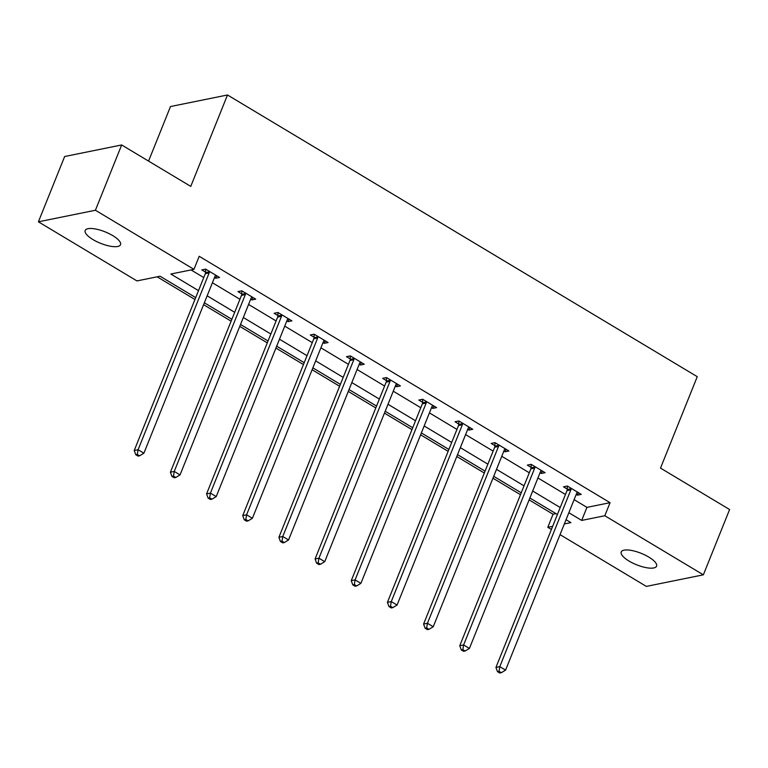 <?xml version="1.0" encoding="UTF-8"?>
<svg xmlns="http://www.w3.org/2000/svg" width="768" height="768" viewBox="0 0 768 768"><rect width="100%" height="100%" fill="white"/><g stroke="black" fill="none" stroke-linecap="round" stroke-linejoin="round"><path stroke-width="1.15" d="M112.704 235.584A19.046 6.163 21.9 0 1 120.509 244.694A19.046 6.163 21.9 0 1 92.986 239.587A19.046 6.163 21.9 0 1 85.181 230.486A19.046 6.163 21.9 0 1 112.704 235.584M648.768 557.059A19.046 6.163 21.9 0 1 656.573 566.16A19.046 6.163 21.9 0 1 629.04 561.062A19.046 6.163 21.9 0 1 621.235 551.962A19.046 6.163 21.9 0 1 648.768 557.059M148.56 161.088L170.496 106.541L227.501 94.982L697.258 376.685L660.509 468.096L729.6 509.539L703.354 574.829L646.339 586.397L560.045 534.643M551.395 529.459L547.795 527.299L552.662 526.31M529.123 499.891L553.046 514.243L547.795 527.299M157.133 276.816L194.947 299.491M203.587 304.675L231.11 321.178M239.76 326.362L267.283 342.874M275.933 348.058L303.456 364.56M312.106 369.744L339.629 386.256M348.269 391.44L375.792 407.942M384.442 413.126L411.965 429.638M420.614 434.822L448.138 451.325M456.787 456.509L484.301 473.021M492.95 478.205L520.474 494.707M195.706 297.6L160.051 276.221L136.944 280.915L38.4 221.818L95.414 210.25L193.958 269.347L170.842 274.032L198.509 290.63M95.414 210.25L121.661 144.96L64.646 156.518L38.4 221.818M553.046 514.243L555.965 513.648M574.109 499.661L586.944 507.37L610.061 502.675L199.2 256.291L193.958 269.347M191.04 269.942L203.76 277.565M212.4 282.758L239.923 299.261M248.573 304.445L276.096 320.947M284.746 326.131L312.269 342.643M320.918 347.827L348.442 364.33M357.082 369.514L384.605 386.026M393.254 391.21L420.778 407.712M429.427 412.896L456.95 429.408M465.59 434.592L493.114 451.094M501.763 456.278L529.286 472.79M537.936 477.974L565.459 494.477M576.211 494.429L577.411 495.158L581.27 494.371L567.36 486.029L563.501 486.816L567.254 489.062M540.038 472.742L541.248 473.462L545.098 472.685L531.187 464.342L527.338 465.12L531.091 467.376M503.866 451.046L505.075 451.776L508.925 450.989L495.014 442.646L491.165 443.434L494.918 445.68M467.702 429.36L468.902 430.08L472.762 429.302L458.842 420.96L454.992 421.738L458.746 423.994M431.53 407.674L432.73 408.394L436.589 407.616L422.678 399.264L418.819 400.051L422.573 402.298M395.357 385.978L396.566 386.698L400.416 385.92L386.506 377.578L382.656 378.355L386.41 380.611M359.184 364.291L360.394 365.011L364.243 364.234L350.333 355.882L346.483 356.669L350.237 358.915M323.021 342.595L324.221 343.315L328.08 342.538L314.16 334.195L310.31 334.973L314.064 337.229M286.848 320.909L288.058 321.629L291.907 320.851L277.997 312.509L274.138 313.286L277.891 315.533M250.675 299.213L251.885 299.933L255.734 299.155L241.824 290.813L237.974 291.59L241.728 293.846M214.502 277.526L215.712 278.246L219.562 277.469L205.651 269.126L201.802 269.904L205.555 272.15M121.661 144.96L190.762 186.394L227.501 94.982M610.061 502.675L604.81 515.741L703.354 574.829M568.858 512.726L581.693 520.426L604.81 515.741M207.158 295.814L234.672 312.317M243.322 317.501L270.845 334.013M279.494 339.197L307.018 355.699M315.667 360.883L343.19 377.395M351.83 382.579L379.354 399.082M388.003 404.266L415.526 420.778M424.176 425.962L451.699 442.464M460.349 447.648L487.872 464.16M496.512 469.344L524.035 485.846M532.685 491.03L560.208 507.542M564.346 523.939L570.912 522.614L566.054 519.696M557.405 514.512L529.882 498.01M521.232 492.826L493.709 476.314M485.069 471.13L457.546 454.627M448.896 449.443L421.373 432.931M412.723 427.747L385.2 411.245M376.55 406.061L349.027 389.549M340.387 384.365L312.864 367.862M304.214 362.678L276.691 346.166M268.042 340.982L240.518 324.48M231.869 319.296L204.346 302.784M586.944 507.37L581.693 520.426M578.419 492.662L577.411 495.158M542.246 470.976L541.248 473.462M506.074 449.28L505.075 451.776M469.91 427.594L468.902 430.08M433.738 405.898L432.73 408.394M397.565 384.211L396.566 386.698M361.392 362.515L360.394 365.011M325.229 340.829L324.221 343.315M289.056 319.133L288.058 321.629M252.883 297.446L251.885 299.933M216.71 275.75L215.712 278.246M570.864 489.821L567.014 490.608L495.936 667.43L499.786 666.643L570.864 489.821A2.976 2.525 78.5 0 0 571.094 488.746L571.114 488.285M499.008 671.318L497.462 671.635L499.786 673.018L501.322 672.71L499.008 671.318L499.786 666.643L505.584 670.118L576.662 493.296A2.976 2.525 78.5 0 1 577.219 492.422L577.517 492.125M567.014 490.608A2.976 2.525 78.5 0 0 567.235 489.533L567.37 486.038M495.936 667.43L497.462 671.635M501.322 672.71L505.584 670.118M534.701 468.134L530.842 468.912L459.763 645.734L463.613 644.957L534.701 468.134A2.976 2.525 78.5 0 0 534.922 467.059L534.941 466.589M462.835 649.622L461.29 649.939L463.613 651.331L465.149 651.014L462.835 649.622L463.613 644.957L469.411 648.432L540.49 471.61A2.976 2.525 78.5 0 1 541.056 470.736L541.344 470.438M530.842 468.912A2.976 2.525 78.5 0 0 531.072 467.837L531.197 464.352M459.763 645.734L461.29 649.939M465.149 651.014L469.411 648.432M498.528 446.438L494.678 447.226L423.59 624.048L427.45 623.261L498.528 446.438A2.976 2.525 78.5 0 0 498.749 445.363L498.768 444.902M426.662 627.936L425.126 628.253L427.44 629.635L428.986 629.328L426.662 627.936L427.45 623.261L433.238 626.736L504.326 449.914A2.976 2.525 78.5 0 1 504.883 449.04L505.171 448.742M494.678 447.226A2.976 2.525 78.5 0 0 494.899 446.15L495.024 442.656M423.59 624.048L425.126 628.253M428.986 629.328L433.238 626.736M462.355 424.752L458.506 425.53L387.427 602.352L391.277 601.574L462.355 424.752A2.976 2.525 78.5 0 0 462.586 423.677L462.595 423.206M390.49 606.24L388.954 606.557L391.267 607.949L392.813 607.632L390.49 606.24L391.277 601.574L397.075 605.05L468.154 428.227A2.976 2.525 78.5 0 1 468.71 427.354L469.008 427.056M458.506 425.53A2.976 2.525 78.5 0 0 458.726 424.454L458.861 420.97M387.427 602.352L388.954 606.557M392.813 607.632L397.075 605.05M426.182 403.056L422.333 403.843L351.254 580.666L355.104 579.878L426.182 403.056A2.976 2.525 78.5 0 0 426.413 401.981L426.432 401.52M354.326 584.554L352.781 584.87L355.104 586.253L356.64 585.946L354.326 584.554L355.104 579.878L360.902 583.354L431.981 406.541A2.976 2.525 78.5 0 1 432.547 405.658L432.835 405.36M422.333 403.843A2.976 2.525 78.5 0 0 422.563 402.768L422.688 399.274M351.254 580.666L352.781 584.87M356.64 585.946L360.902 583.354M390.019 381.37L386.16 382.147L315.082 558.97L318.931 558.192L390.019 381.37A2.976 2.525 78.5 0 0 390.24 380.294L390.259 379.824M318.154 562.867L316.608 563.174L318.931 564.566L320.467 564.25L318.154 562.867L318.931 558.192L324.73 561.667L395.818 384.845A2.976 2.525 78.5 0 1 396.374 383.971L396.662 383.674M386.16 382.147A2.976 2.525 78.5 0 0 386.39 381.072L386.515 377.587M315.082 558.97L316.608 563.174M320.467 564.25L324.73 561.667M353.846 359.674L349.997 360.461L278.909 537.283L282.768 536.496L353.846 359.674A2.976 2.525 78.5 0 0 354.067 358.598L354.086 358.138M281.981 541.171L280.445 541.488L282.758 542.87L284.304 542.563L281.981 541.171L282.768 536.496L288.557 539.971L359.645 363.158A2.976 2.525 78.5 0 1 360.202 362.275L360.49 361.978M349.997 360.461A2.976 2.525 78.5 0 0 350.218 359.386L350.342 355.891M278.909 537.283L280.445 541.488M284.304 542.563L288.557 539.971M317.674 337.987L313.824 338.765L242.746 515.587L246.595 514.81L317.674 337.987A2.976 2.525 78.5 0 0 317.904 336.912L317.914 336.442M245.808 519.485L244.272 519.792L246.595 521.184L248.131 520.867L245.808 519.485L246.595 514.81L252.394 518.285L323.472 341.462A2.976 2.525 78.5 0 1 324.029 340.589L324.326 340.291M313.824 338.765A2.976 2.525 78.5 0 0 314.045 337.69L314.179 334.205M242.746 515.587L244.272 519.792M248.131 520.867L252.394 518.285M281.51 316.291L277.651 317.078L206.573 493.901L210.422 493.114L281.51 316.291A2.976 2.525 78.5 0 0 281.731 315.216L281.75 314.755M209.645 497.789L208.099 498.106L210.422 499.488L211.958 499.181L209.645 497.789L210.422 493.114L216.221 496.589L287.299 319.776A2.976 2.525 78.5 0 1 287.866 318.893L288.154 318.595M277.651 317.078A2.976 2.525 78.5 0 0 277.882 316.003L278.006 312.509M206.573 493.901L208.099 498.106M211.958 499.181L216.221 496.589M245.338 294.605L241.488 295.382L170.4 472.205L174.25 471.427L245.338 294.605A2.976 2.525 78.5 0 0 245.558 293.53L245.578 293.059M173.472 476.102L171.936 476.41L174.25 477.802L175.795 477.485L173.472 476.102L174.25 471.427L180.048 474.902L251.136 298.08A2.976 2.525 78.5 0 1 251.693 297.206L251.981 296.909M241.488 295.382A2.976 2.525 78.5 0 0 241.709 294.307L241.834 290.822M170.4 472.205L171.936 476.41M175.795 477.485L180.048 474.902M209.165 272.909L205.315 273.696L134.227 450.518L138.086 449.731L209.165 272.909A2.976 2.525 78.5 0 0 209.386 271.834L209.405 271.373M137.299 454.406L135.763 454.723L138.077 456.106L139.622 455.798L137.299 454.406L138.086 449.731L143.885 453.206L214.963 276.394A2.976 2.525 78.5 0 1 215.52 275.51L215.808 275.213M205.315 273.696A2.976 2.525 78.5 0 0 205.536 272.621L205.67 269.126M134.227 450.518L135.763 454.723M139.622 455.798L143.885 453.206M571.094 488.746L567.235 489.533M534.922 467.059L531.072 467.837M498.749 445.363L494.899 446.15M462.586 423.677L458.726 424.454M426.413 401.981L422.563 402.768M390.24 380.294L386.39 381.072M354.067 358.598L350.218 359.386M317.904 336.912L314.045 337.69M281.731 315.216L277.882 316.003M245.558 293.53L241.709 294.307M209.386 271.834L205.536 272.621"/></g></svg>
